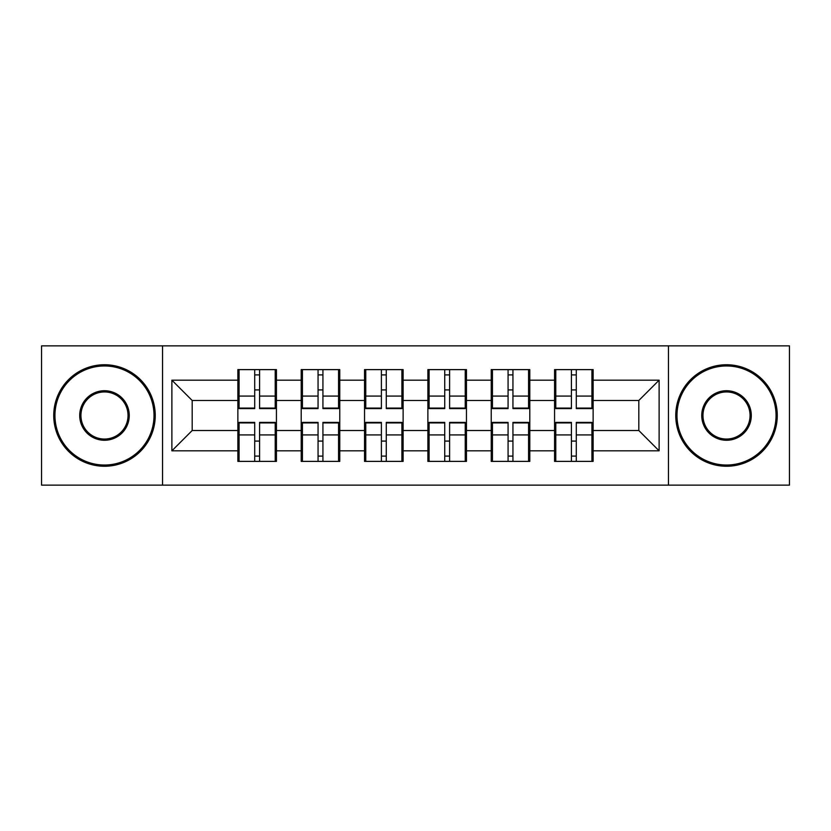 <?xml version="1.0" encoding="UTF-8"?>
<svg xmlns="http://www.w3.org/2000/svg" width="831" height="831" viewBox="0 0 831 831"><rect width="100%" height="100%" fill="white"/><g stroke="black" fill="none" stroke-linecap="round" stroke-linejoin="round"><path stroke-width="1.25" d="M668.456 485.138L789.45 485.138L789.45 345.862L668.456 345.862L668.456 485.138L162.544 485.138L162.544 345.862L41.55 345.862L41.55 485.138L162.544 485.138M593.137 441.282L591.921 441.282M555.783 441.282L554.568 441.282M554.568 389.718L555.783 389.718M591.921 389.718L593.137 389.718M593.137 384.441L591.921 384.441M555.783 384.441L554.568 384.441M554.568 446.559L555.783 446.559M591.921 446.559L593.137 446.559M529.794 441.282L528.578 441.282M492.44 441.282L491.225 441.282M491.225 389.718L492.44 389.718M528.578 389.718L529.794 389.718M529.794 384.441L528.578 384.441M492.44 384.441L491.225 384.441M491.225 446.559L492.44 446.559M528.578 446.559L529.794 446.559M466.461 441.282L465.235 441.282M429.097 441.282L427.882 441.282M427.882 389.718L429.097 389.718M465.235 389.718L466.461 389.718M466.461 384.441L465.235 384.441M429.097 384.441L427.882 384.441M427.882 446.559L429.097 446.559M465.235 446.559L466.461 446.559M403.118 441.282L401.903 441.282M365.765 441.282L364.539 441.282M364.539 389.718L365.765 389.718M401.903 389.718L403.118 389.718M403.118 384.441L401.903 384.441M365.765 384.441L364.539 384.441M364.539 446.559L365.765 446.559M401.903 446.559L403.118 446.559M339.775 441.282L338.56 441.282M302.422 441.282L301.206 441.282M301.206 389.718L302.422 389.718M338.56 389.718L339.775 389.718M339.775 384.441L338.56 384.441M302.422 384.441L301.206 384.441M301.206 446.559L302.422 446.559M338.56 446.559L339.775 446.559M668.456 345.862L162.544 345.862M638.81 430.52L638.81 400.48L593.137 400.48L593.137 430.52L638.81 430.52L659.118 450.828L659.118 380.172L593.137 380.172L593.137 369.618L554.568 369.618L554.568 400.48L529.794 400.48L529.794 430.52L554.568 430.52L554.568 400.48M659.118 450.828L593.137 450.828L593.137 461.382L554.568 461.382L554.568 450.828L529.794 450.828L529.794 461.382L491.225 461.382L491.225 450.828L466.461 450.828L466.461 461.382L427.882 461.382L427.882 450.828L403.118 450.828L403.118 461.382L364.539 461.382L364.539 450.828L339.775 450.828L339.775 461.382L301.206 461.382L301.206 450.828L276.432 450.828L276.432 461.382L237.863 461.382L237.863 450.828L171.882 450.828L171.882 380.172L237.863 380.172L237.863 400.48L192.19 400.48L192.19 430.52L237.863 430.52L237.863 400.48M554.568 380.172L529.794 380.172L529.794 369.618L491.225 369.618L491.225 380.172L466.461 380.172L466.461 369.618L427.882 369.618L427.882 380.172L403.118 380.172L403.118 369.618L364.539 369.618L364.539 380.172L339.775 380.172L339.775 369.618L301.206 369.618L301.206 380.172L276.432 380.172L276.432 369.618L237.863 369.618L237.863 380.172M554.568 430.52L554.568 450.828M529.794 430.52L529.794 450.828M529.794 380.172L529.794 400.48M466.461 430.52L491.225 430.52L491.225 400.48L466.461 400.48L466.461 450.828M491.225 430.52L491.225 450.828M491.225 380.172L491.225 400.48M466.461 380.172L466.461 400.48M403.118 430.52L427.882 430.52L427.882 400.48L403.118 400.48L403.118 450.828M427.882 430.52L427.882 450.828M427.882 380.172L427.882 400.48M403.118 380.172L403.118 400.48M339.775 430.52L364.539 430.52L364.539 400.48L339.775 400.48L339.775 450.828M364.539 430.52L364.539 450.828M364.539 380.172L364.539 400.48M339.775 380.172L339.775 400.48M276.432 430.52L301.206 430.52L301.206 400.48L276.432 400.48L276.432 450.828M301.206 430.52L301.206 450.828M301.206 380.172L301.206 400.48M276.432 380.172L276.432 400.48M276.432 441.282L275.217 441.282M239.079 441.282L237.863 441.282M237.863 389.718L239.079 389.718M275.217 389.718L276.432 389.718M276.432 384.441L275.217 384.441M239.079 384.441L237.863 384.441M237.863 446.559L239.079 446.559M275.217 446.559L276.432 446.559M237.863 430.52L237.863 450.828M192.19 430.52L171.882 450.828M171.882 380.172L192.19 400.48M593.137 430.52L593.137 450.828M593.137 380.172L593.137 400.48M659.118 380.172L638.81 400.48M275.217 369.618L275.217 408.603L259.584 408.603L259.584 369.618M254.712 369.618L254.712 408.603L239.079 408.603L239.079 369.618M254.712 374.895L259.584 374.895M259.584 389.916L254.712 389.916M239.079 461.382L239.079 422.397L254.712 422.397L254.712 461.382M259.584 461.382L259.584 422.397L275.217 422.397L275.217 461.382M259.584 456.105L254.712 456.105M254.712 441.084L259.584 441.084M104.488 465.038A49.538 49.538 0 0 0 154.015 415.5A49.538 49.538 0 0 0 104.488 365.962A49.538 49.538 0 0 0 54.95 415.5A49.538 49.538 0 0 0 104.488 465.038M104.488 364.747A50.753 50.753 0 0 1 155.241 415.5A50.753 50.753 0 0 1 104.488 466.253A50.753 50.753 0 0 1 53.735 415.5A50.753 50.753 0 0 1 104.488 364.747M104.488 440.264A24.764 24.764 0 0 1 79.714 415.5A24.764 24.764 0 0 1 104.488 390.736A24.764 24.764 0 0 1 129.252 415.5A24.764 24.764 0 0 1 104.488 440.264M104.488 391.952A23.548 23.548 0 0 0 80.939 415.5A23.548 23.548 0 0 0 104.488 439.048A23.548 23.548 0 0 0 128.036 415.5A23.548 23.548 0 0 0 104.488 391.952M726.512 465.038A49.538 49.538 0 0 0 776.05 415.5A49.538 49.538 0 0 0 726.512 365.962A49.538 49.538 0 0 0 676.985 415.5A49.538 49.538 0 0 0 726.512 465.038M726.512 364.747A50.753 50.753 0 0 1 777.265 415.5A50.753 50.753 0 0 1 726.512 466.253A50.753 50.753 0 0 1 675.759 415.5A50.753 50.753 0 0 1 726.512 364.747M726.512 440.264A24.764 24.764 0 0 1 701.748 415.5A24.764 24.764 0 0 1 726.512 390.736A24.764 24.764 0 0 1 751.286 415.5A24.764 24.764 0 0 1 726.512 440.264M726.512 391.952A23.548 23.548 0 0 0 702.964 415.5A23.548 23.548 0 0 0 726.512 439.048A23.548 23.548 0 0 0 750.061 415.5A23.548 23.548 0 0 0 726.512 391.952M338.56 369.618L338.56 408.603L322.927 408.603L322.927 369.618M318.055 369.618L318.055 408.603L302.422 408.603L302.422 369.618M318.055 374.895L322.927 374.895M322.927 389.916L318.055 389.916M401.903 369.618L401.903 408.603L386.27 408.603L386.27 369.618M381.398 369.618L381.398 408.603L365.765 408.603L365.765 369.618M381.398 374.895L386.27 374.895M386.27 389.916L381.398 389.916M465.235 369.618L465.235 408.603L449.602 408.603L449.602 369.618M444.73 369.618L444.73 408.603L429.097 408.603L429.097 369.618M444.73 374.895L449.602 374.895M449.602 389.916L444.73 389.916M528.578 369.618L528.578 408.603L512.945 408.603L512.945 369.618M508.073 369.618L508.073 408.603L492.44 408.603L492.44 369.618M508.073 374.895L512.945 374.895M512.945 389.916L508.073 389.916M591.921 369.618L591.921 408.603L576.288 408.603L576.288 369.618M571.416 369.618L571.416 408.603L555.783 408.603L555.783 369.618M571.416 374.895L576.288 374.895M576.288 389.916L571.416 389.916M302.422 461.382L302.422 422.397L318.055 422.397L318.055 461.382M322.927 461.382L322.927 422.397L338.56 422.397L338.56 461.382M322.927 456.105L318.055 456.105M318.055 441.084L322.927 441.084M365.765 461.382L365.765 422.397L381.398 422.397L381.398 461.382M386.27 461.382L386.27 422.397L401.903 422.397L401.903 461.382M386.27 456.105L381.398 456.105M381.398 441.084L386.27 441.084M429.097 461.382L429.097 422.397L444.73 422.397L444.73 461.382M449.602 461.382L449.602 422.397L465.235 422.397L465.235 461.382M449.602 456.105L444.73 456.105M444.73 441.084L449.602 441.084M492.44 461.382L492.44 422.397L508.073 422.397L508.073 461.382M512.945 461.382L512.945 422.397L528.578 422.397L528.578 461.382M512.945 456.105L508.073 456.105M508.073 441.084L512.945 441.084M555.783 461.382L555.783 422.397L571.416 422.397L571.416 461.382M576.288 461.382L576.288 422.397L591.921 422.397L591.921 461.382M576.288 456.105L571.416 456.105M571.416 441.084L576.288 441.084M254.712 396.075L239.079 396.075M254.712 408.083L239.079 408.083M275.217 396.075L259.584 396.075M275.217 408.083L259.584 408.083M259.584 434.925L275.217 434.925M259.584 422.917L275.217 422.917M239.079 434.925L254.712 434.925M239.079 422.917L254.712 422.917M318.055 396.075L302.422 396.075M318.055 408.083L302.422 408.083M338.56 396.075L322.927 396.075M338.56 408.083L322.927 408.083M381.398 396.075L365.765 396.075M381.398 408.083L365.765 408.083M401.903 396.075L386.27 396.075M401.903 408.083L386.27 408.083M444.73 396.075L429.097 396.075M444.73 408.083L429.097 408.083M465.235 396.075L449.602 396.075M465.235 408.083L449.602 408.083M508.073 396.075L492.44 396.075M508.073 408.083L492.44 408.083M528.578 396.075L512.945 396.075M528.578 408.083L512.945 408.083M571.416 396.075L555.783 396.075M571.416 408.083L555.783 408.083M591.921 396.075L576.288 396.075M591.921 408.083L576.288 408.083M322.927 434.925L338.56 434.925M322.927 422.917L338.56 422.917M302.422 434.925L318.055 434.925M302.422 422.917L318.055 422.917M386.27 434.925L401.903 434.925M386.27 422.917L401.903 422.917M365.765 434.925L381.398 434.925M365.765 422.917L381.398 422.917M449.602 434.925L465.235 434.925M449.602 422.917L465.235 422.917M429.097 434.925L444.73 434.925M429.097 422.917L444.73 422.917M512.945 434.925L528.578 434.925M512.945 422.917L528.578 422.917M492.44 434.925L508.073 434.925M492.44 422.917L508.073 422.917M576.288 434.925L591.921 434.925M576.288 422.917L591.921 422.917M555.783 434.925L571.416 434.925M555.783 422.917L571.416 422.917"/></g></svg>
